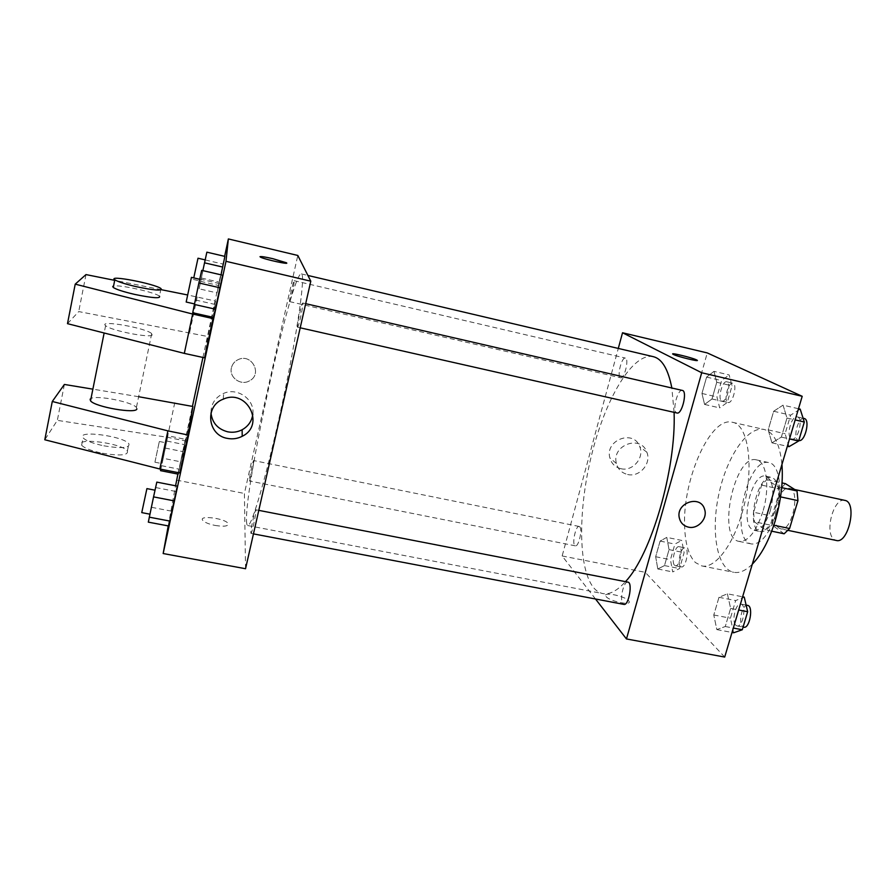 <?xml version="1.0" encoding="UTF-8"?>
<svg xmlns="http://www.w3.org/2000/svg" width="896" height="896" viewBox="0 0 896 896"><rect width="100%" height="100%" fill="white"/><g stroke="black" fill="none" stroke-linecap="round" stroke-linejoin="round"><path stroke-width="0.67" stroke-dasharray="4.48 3.36" d="M844.816 500.382C833.549 497 823.906 533.691 834.445 539.672L836.27 540.456M778.96 528.046L780.64 528.808C791.997 532.347 801.091 489.731 789.275 488.331C778.882 485.128 769.294 522.211 778.96 528.046M780.562 496.888L778.893 496.53L778.03 486.853L766.808 479.606L761.645 485.106L753.626 512.254L772.117 516.163L780.17 489.115L785.445 483.661M784.157 533.792L772.912 525.638L772.117 516.163M778.893 496.53L770.538 524.518L773.819 525.213M771.702 531.182L765.24 529.838L754.342 521.752L772.912 525.638M765.24 529.838L770.538 524.518M753.626 512.254L754.342 521.752M776.754 511.974C772.218 525.414 766.808 531.989 760.514 531.664C745.147 529.57 757.176 473.155 772.061 477.512C779.621 481.6 781.178 493.091 776.754 511.974M770.347 510.608C774.782 491.702 773.259 480.222 765.778 476.146C752.45 472.024 739.726 521.461 752.013 529.323L754.219 530.354C760.458 530.656 765.822 524.082 770.347 510.608M761.645 485.106L780.17 489.115M778.03 486.853L781.682 487.648M766.808 479.606L782.051 482.922M775.813 514.438C768.992 534.632 760.939 544.477 751.654 543.984C728.795 540.736 746.794 456.288 769.003 462.65C779.43 464.094 783.238 490.594 775.813 514.438M762.843 511.683C756.067 531.944 748.115 541.845 739.01 541.386C716.587 538.227 734.63 453.6 756.392 459.861C766.618 461.261 770.235 487.771 762.843 511.683M752.304 564.178C745.674 570.696 739.458 573.395 733.656 572.286C716.923 568.87 710.685 531.72 718.771 494.458C726.589 457.139 747.443 425.757 764.109 429.475C773.875 432.13 779.822 443.789 781.95 464.453M741.888 513.498C754.925 470.859 749.112 424.346 732.312 422.262C710.539 416.136 682.685 479.192 684.611 525.616C685.093 543.413 688.688 555.722 695.419 562.554L701.691 565.891C714.347 569.106 732.334 546.739 741.888 513.498M783.048 405.149L786.99 418.04L781.346 437.102L771.926 442.837L768.197 429.878L773.674 411.253L783.048 405.149L786.99 418.04L781.346 437.102L771.926 442.837L768.197 429.878L773.674 411.253L783.048 405.149L798.504 408.733M713.978 371.358L716.755 382.267L711.995 398.978L704.581 404.432L701.96 393.467L706.597 377.093L713.978 371.358L716.755 382.267L711.995 398.978L704.581 404.432L701.96 393.467L706.597 377.093L713.978 371.358L729.142 374.92L732.054 385.829L727.261 402.494L719.69 407.893L716.934 396.917L721.594 380.598L729.142 374.92M724.696 657.059L645.243 572.32L707.269 352.923M727.384 593.813L730.632 608.429L725.278 626.517L716.834 629.597L713.787 614.992L718.984 597.307L727.384 593.813L730.632 608.429L725.278 626.517L716.834 629.597L713.787 614.992L718.984 597.307L727.384 593.813L742.605 596.792M666.781 537.376L669.043 549.618L664.496 565.578L657.798 568.982L655.67 556.73L660.106 541.083L666.781 537.376L669.043 549.618L664.496 565.578L657.798 568.982L655.67 556.73L660.106 541.083L666.781 537.376L681.722 540.422L684.118 552.653L679.549 568.568L672.694 571.928L670.443 559.686L674.901 544.085L681.722 540.422M653.307 356.664C632.979 352.352 606.312 397.242 592.357 451.976C578.256 506.677 577.618 566.922 593.197 587.171C595.986 590.71 599.189 592.838 602.784 593.566C609.56 594.854 617.12 590.878 625.475 581.65M674.094 412.339L671.843 388.013M595.493 598.987L562.15 555.968L618.296 348.432M620.346 377.63L620.648 377.765C624.411 379.176 629.373 358.49 625.363 358.086C621.768 356.754 616.84 375.995 620.346 377.63M682.371 390.432C677.645 388.786 671.978 410.592 676.536 412.81L677.006 413M627.917 582.12C623.739 580.742 619.282 600.062 622.922 603.758L623.896 604.397M579.779 526.848C582.691 529.491 578.614 547.042 575.378 545.843C571.536 545.53 575.501 525.269 579.174 526.467L579.779 526.848M562.15 555.968L645.243 572.32M620.894 468.698C632.61 471.733 644.571 457.845 639.778 446.746C633.954 429.072 604.722 439.902 609.862 457.878C611.475 463.635 615.149 467.242 620.894 468.698M606.054 596.512C609.392 601.294 632.218 606.032 629.037 601.294C626.909 596.568 602.605 591.158 605.797 596.131L606.054 596.512M606.066 596.501C609.392 601.283 632.218 606.032 629.048 601.294C626.909 596.568 602.605 591.147 605.808 596.12L606.066 596.501M697.256 360.438C697.704 361.648 675.55 355.992 673.064 354.256L672.75 353.931M627.614 474.488C639.509 477.568 651.694 463.445 646.834 452.166C640.942 434.202 611.195 445.234 616.403 463.501C618.038 469.347 621.768 473.01 627.614 474.488M246.501 520.486C246.568 523.678 246.971 525.37 247.722 525.549C251.541 527.733 267.736 471.789 282.71 401.475C297.718 331.162 305.76 273.493 301.37 273.918C292.118 271.018 245 484.098 246.501 520.486M253.736 460.858C253.982 463.075 249.939 481.69 249.368 480.984C248.494 481.286 252.963 459.95 253.646 460.566L253.736 460.858M297.472 327.096L297.55 327.208C298.502 328.093 304.058 302.646 302.826 303.016C301.918 302.221 296.71 325.651 297.472 327.096M250.846 532.907L250.981 533.411C251.888 534.218 257.029 509.365 255.864 509.79C255.08 509.04 250.611 529.659 250.846 532.907M289.531 301.526L289.576 301.605C290.27 302.333 295.075 280.336 294.146 280.683C293.485 280.011 288.938 300.518 289.531 301.526M245.549 568.725L244.406 493.461L297.808 255.461M252.818 414.187C254.99 399.571 237.597 387.05 223.63 393.4C215.186 397.376 210.974 403.906 210.986 412.978M259.986 256.693L260.378 257.074C263.334 259 287.202 264.454 286.653 263.088M231.414 367.864C228.883 377.395 240.8 385.986 249.368 380.901C262.909 374.394 251.754 352.923 238.202 359.61C234.606 361.323 232.344 364.078 231.414 367.864C232.344 364.078 234.606 361.323 238.202 359.61C251.754 352.923 262.909 374.394 249.368 380.901C240.8 385.986 228.883 377.395 231.414 367.864M176.602 480.122L244.406 493.461M177.901 474.085L192.427 406.381M202.933 357.448L224.638 256.346M215.163 525.459C224.403 526.859 228.715 526.21 228.088 523.51C225.4 518.414 198.744 514.92 202.63 520.218C204.389 522.323 208.566 524.07 215.163 525.459C208.566 524.07 204.389 522.323 202.63 520.218C198.755 514.92 225.4 518.414 228.088 523.51C228.715 526.198 224.403 526.848 215.163 525.448M168.224 525.907L175.56 485.789M213.55 317.43L222.622 275.206L213.55 317.43M217.045 292.914L224.885 256.402L217.045 292.914L218.758 285.533L217.045 292.914L199.091 288.814L206.864 252.168M221.054 274.848L218.758 285.533L221.054 274.848M160.518 470.646L163.218 458.315L180.667 461.798L178.147 474.13L185.606 439.376L178.494 472.696L185.606 439.376L167.91 435.77L160.798 469.202M168.717 525.997L177.296 486.125L168.717 525.997M204.568 357.806L207.917 336.538L215.533 301.056L187.533 294.952M213.17 317.352L215.533 301.056M179.827 472.965L185.494 440.966L167.418 437.282L57.333 420.358L44.8 439.768M192.898 406.482L185.494 440.966M152.242 334.757C152.118 338.688 110.331 330.59 105.616 325.651C97.966 319.536 146.194 327.97 151.704 333.626L152.242 334.757M67.491 323.669L78.725 311.573L207.917 336.538M136.886 408.901L136.416 407.445C132.563 402.013 96.914 394.946 91 398.485M138.634 396.715L92.87 389.155M103.88 445.827C121.654 448.728 129.987 448.045 128.89 443.8C123.894 436.117 75.981 429.733 83.104 437.853C86.005 440.832 92.926 443.486 103.88 445.827M102.368 453.23C120.131 456.098 128.475 455.358 127.389 451.035C122.427 443.218 74.536 436.957 81.626 445.211C84.515 448.235 91.437 450.901 102.368 453.23M161.022 288.613L159.454 296.15C155.198 292.342 119.179 284.39 113.557 286.059M161.437 289.722L114.699 280.347M85.994 274.59L78.725 311.573M64.389 384.451L57.333 420.358M197.21 296.89L189.65 332.494M174.765 402.685L167.418 437.282M674.598 565.298L675.405 565.746C679.907 567.146 683.738 547.131 679.056 546.694C675.069 545.395 671.003 562.363 674.598 565.298M669.043 549.618L684.118 552.653M664.496 565.578L679.549 568.568M657.798 568.982L672.694 571.928M655.67 556.73L670.443 559.686M660.106 541.083L674.901 544.085M680.534 566.474L681.352 566.922C685.899 568.333 689.73 548.341 684.992 547.893C680.96 546.594 676.906 563.539 680.534 566.474M721.683 400.949L722.064 401.094C726.701 402.696 731.696 382.413 726.813 381.797C722.389 380.274 717.349 399.134 721.683 400.949M716.755 382.267L732.054 385.829M711.995 398.978L727.261 402.494M704.581 404.432L719.69 407.893M701.96 393.467L716.934 396.917M706.597 377.093L721.594 380.598M727.709 402.338L728.09 402.483C732.782 404.085 737.778 383.835 732.838 383.208C728.37 381.674 723.33 400.512 727.709 402.338M733.645 632.778L730.43 618.184L735.661 600.555L744.251 597.117M735.874 625.274L737.094 625.946C742.963 627.637 746.917 604.654 740.858 604.072C735.75 602.526 731.304 621.454 735.874 625.274M730.632 608.429L738.685 609.986M725.278 626.517L733.32 628.04M716.834 629.597L731.998 632.464M713.787 614.992L730.43 618.184M718.984 597.307L735.661 600.555M747.566 605.382C742.403 603.826 737.957 622.731 742.582 626.55L743.803 627.222M789.006 446.667L785.109 433.72L790.619 415.162L800.184 409.114M791.358 438.771L791.941 438.984C798.045 440.978 803.712 417.782 797.317 416.909C791.538 415.027 785.747 436.341 791.358 438.771M786.99 418.04L795.178 419.922M781.346 437.102L789.522 438.95M771.926 442.837L787.338 446.298M768.197 429.878L785.109 433.72M773.674 411.253L790.619 415.162M804.138 418.477C798.291 416.584 792.501 437.864 798.168 440.306L798.784 440.53M163.218 458.315L167.91 435.77M162.075 463.299L166.41 442.904L162.075 463.299M165.211 448.056L183.098 451.662M161.47 465.685L179.323 469.224M180.667 461.798L185.606 439.376M166.88 441.067L184.352 444.606M154.986 461.888L159.331 441.47L154.986 461.888M202.854 270.626L199.091 288.814M200.726 281.098L205.229 259.907L200.726 281.098M200.581 281.344L218.758 285.533M201.466 278.062L219.229 282.162M205.307 259.952L223.104 264.107M198.005 258.216L193.76 277.894M148.322 522.144L156.811 482.115M150.102 513.722L155.12 490.202L150.102 513.722M151.592 507.326L171.741 511.19M155.781 487.558L175.974 491.49M146.91 488.611L141.758 512.613M192.707 312.749L201.701 270.357M194.6 303.834L199.808 279.294L194.6 303.834M195.541 300.014L216.115 304.685M199.976 279.093L220.595 283.853M191.419 277.357L186.178 302.03M794.718 489.518L789.275 488.331M788.122 530.376L780.64 528.808M754.219 530.354L760.514 531.664M765.778 476.146L772.061 477.512M739.01 541.386L751.654 543.984M756.392 459.861L769.003 462.65M701.691 565.891L733.656 572.286M732.312 422.262L764.109 429.475M646.834 452.166L639.778 446.746M616.403 463.501L609.862 457.878M247.722 525.549L602.784 593.566M301.37 273.918L307.899 275.453M579.174 526.467L253.646 460.566M575.378 545.843L249.368 480.984M297.55 327.208L300.216 327.813M302.826 303.016L305.693 303.677M250.981 533.411L253.456 533.882M255.864 509.79L258.798 510.362M289.576 301.605L620.648 377.765M294.146 280.683L625.363 358.086M223.283 399.157L223.63 393.4M105.616 325.651L104.138 332.998M151.704 333.626L136.416 407.445M127.389 451.035L128.89 443.8M81.626 445.211L83.104 437.853M675.405 565.746L681.352 566.922M679.056 546.694L684.992 547.893M722.064 401.094L728.09 402.483M726.813 381.797L732.838 383.208M737.094 625.946L743.086 627.088M740.858 604.072L746.122 605.102M791.941 438.984L798.75 440.53M797.317 416.909L803.107 418.242M154.896 462.19L161.997 463.602M159.331 441.47L166.41 442.904M193.491 279.496L200.715 281.154"/><path stroke-width="1.34" d="M788.122 530.376L836.27 540.456C848.579 544.186 857.573 502.006 844.816 500.382L794.718 489.518M782.051 482.922L785.445 483.661L797.026 490.963L797.966 500.629L789.578 528.517L784.157 533.792L771.702 531.182M773.819 525.213L789.578 528.517M780.562 496.888L797.966 500.629M781.682 487.648L797.026 490.963M781.95 464.453C783.227 482.093 781.01 500.786 775.286 520.542C769.272 540.03 761.611 554.568 752.304 564.178M618.296 348.432L622.53 332.763L707.269 352.923L802.2 396.301L724.696 657.059L626.461 638.949L595.493 598.987M622.53 332.763L701.702 372.758L802.2 396.301M701.702 372.758L626.461 638.949M688.453 527.139C683.614 525.941 680.579 522.906 679.347 518.034C675.427 502.768 700.627 494.2 704.603 509.398C707.874 518.56 697.894 529.502 688.453 527.139C683.614 525.941 680.579 522.906 679.336 518.034C675.427 502.768 700.627 494.2 704.603 509.398C707.862 518.56 697.894 529.502 688.453 527.139M625.475 581.65C651.168 554.792 676.278 469.078 674.094 412.339M671.843 388.013C668.226 369.23 662.043 358.781 653.307 356.664L307.899 275.453M300.216 327.813L677.006 413C682.002 414.758 687.646 391.037 682.371 390.432L305.693 303.677M253.456 533.882L623.896 604.397C628.69 605.898 632.912 582.478 627.917 582.12L258.798 510.362M672.75 353.931C672.47 352.834 692.675 357.907 696.539 359.901L696.942 360.114C701.131 362.41 676.032 356.25 673.064 354.256C669.133 352.083 692.093 357.616 696.539 359.901L697.256 360.438M224.638 256.346L228.368 238.941L297.808 255.461L310.789 281.187L245.549 568.725L163.162 553.538L168.224 525.907M227.405 438.39C207.592 435.333 204.344 405.955 223.283 399.157C247.117 388.304 265.574 425.186 242.2 436.296C237.541 438.693 232.613 439.387 227.405 438.39M228.368 238.941L225.982 261.318L310.789 281.187M225.982 261.318L163.162 553.538M210.986 412.978C212.195 422.867 217.75 429.139 227.662 431.805C232.747 432.79 237.574 432.107 242.133 429.766C248.326 426.261 251.888 421.075 252.818 414.187M286.653 263.088L273.011 258.731L286.261 262.707C291.088 265.205 263.917 259.291 260.378 257.074C259.392 256.054 263.603 256.603 273.011 258.72C265.238 256.95 260.893 256.267 259.986 256.693M175.56 485.789L177.901 474.085M192.427 406.381L202.933 357.448M222.622 275.206L213.55 317.43L222.622 275.206L201.701 270.357L198.89 282.957L192.707 312.749L213.55 317.43M224.885 256.402L221.054 274.848L224.885 256.402L206.864 252.168L202.854 270.626M178.494 472.696L178.147 474.13L178.494 472.696M177.296 486.125L168.717 525.997L177.296 486.125L156.811 482.115L153.552 496.888L148.322 522.144L168.717 525.997M114.699 280.347L85.994 274.59L75.219 284.144L192.662 314.037L212.99 318.595L213.17 317.352M212.99 318.595L204.568 357.806L184.318 353.394L67.491 323.669L75.219 284.144M92.87 389.155L64.389 384.451L52.282 401.475L167.888 430.864L187.981 434.974L192.898 406.482L138.634 396.715M187.981 434.974L179.827 472.965L159.813 469L44.8 439.768L52.282 401.475M91 398.485L90.115 399.213L90.53 400.837C94.942 406.974 136.483 414.12 136.886 408.901M113.557 286.059L112.728 286.429L113.277 287.493C116.435 289.509 123.581 291.816 134.714 294.414C152.712 298.11 160.955 298.682 159.454 296.15M187.533 294.952L161.437 289.722M136.293 286.675C125.149 284.066 117.992 281.781 114.811 279.81C106.938 274.523 155.299 283.819 161.022 288.613C162.534 291.054 154.291 290.416 136.293 286.675M192.662 314.037L184.318 353.394M167.888 430.864L159.813 469M742.605 596.792L744.251 597.117L747.667 611.722L742.291 629.742L733.645 632.778L731.998 632.464M738.685 609.986L747.667 611.722M733.32 628.04L742.291 629.742M743.086 627.088L743.803 627.222C749.75 628.925 753.682 605.976 747.566 605.382L746.122 605.102M798.504 408.733L800.184 409.114L804.317 422.016L798.638 441.011L789.006 446.667L787.338 446.298M795.178 419.922L804.317 422.016M789.522 438.95L798.638 441.011M798.784 440.53C804.955 442.467 810.566 419.362 804.138 418.477L803.107 418.242M160.798 469.202L160.518 470.646L178.147 474.13M204.512 262.819L222.723 267.064M193.76 277.894L198.005 258.216L205.162 259.885M153.552 496.888L174.283 500.898M149.251 517.16L169.949 521.091M149.89 514.17L141.758 512.613L146.91 488.611L155.03 490.19M198.89 282.957L220.08 287.829M194.342 304.438L215.488 309.221M194.454 303.901L186.178 302.03L191.419 277.357L199.718 279.272M242.2 436.296L242.133 429.766M104.138 332.998L90.53 400.837M114.811 279.81L113.277 287.493"/></g></svg>
